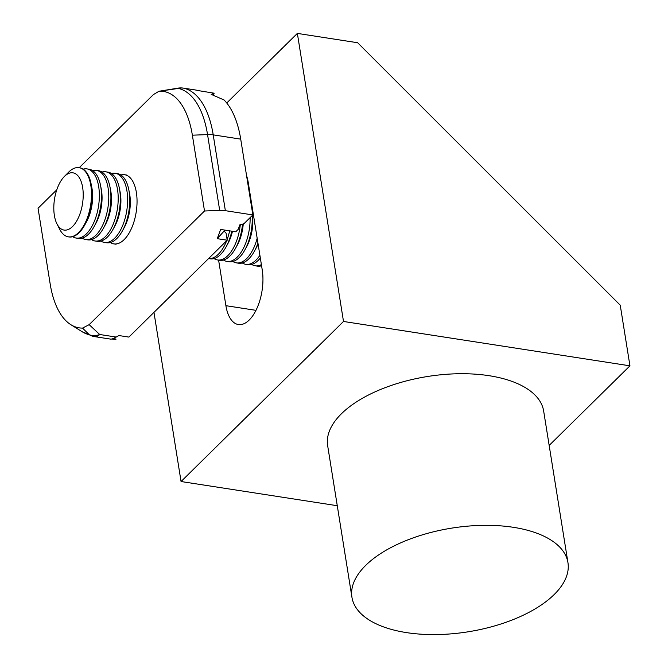 <?xml version="1.0" encoding="UTF-8"?>
<svg xmlns="http://www.w3.org/2000/svg" width="668" height="668" viewBox="0 0 668 668"><rect width="100%" height="100%" fill="white"/><g stroke="black" fill="none" stroke-linecap="round" stroke-linejoin="round"><path stroke-width="1" d="M246.567 175.684A37.191 18.22 98.8 0 1 248.271 182.706L262.232 269.889A37.191 18.22 98.8 0 1 249.231 320.005A37.191 18.22 98.8 0 1 238.376 324.539A37.191 18.22 98.8 0 1 225.901 305.685L218.603 260.119M226.736 102.989L297.36 33.4L357.664 42.744L620.238 305.184L629.949 365.83L343.502 321.467L297.36 33.4M549.171 445.431L629.949 365.83M337.273 505.718L181.061 481.528L343.502 321.467M181.061 481.528L153.966 312.373M217.242 238.668L224.114 231.078L226.068 233.132L227.204 240.213L217.242 238.668L220.674 229.45L235.754 231.788L238.175 229.4L239.862 224.815L243.878 223.78L252.855 214.937L240.714 139.128A92.752 45.449 -81.2 0 0 224.047 99.966L211.18 94.363L214.136 93.32A92.752 45.449 -81.2 0 0 213.543 93.102L197.619 90.489A92.752 45.449 98.8 0 0 196.167 90.105A17.502 8.575 -81.2 0 0 195.858 90.038L183.441 88.118A17.502 17.502 0 0 0 178.264 88.093A17.502 0.501 -98.2 0 1 178.414 88.418L158.967 91.265L153.398 94.597L79.216 167.693M214.136 93.32L212.908 94.99M56.797 189.779L38.051 208.257L50.192 284.067A86.389 42.326 -81.2 0 0 70.892 324.715L82.147 331.729A91.7 44.931 -81.2 0 0 89.303 334.735A17.502 15.247 -76.9 0 0 93.295 336.38A17.502 15.247 -76.9 0 0 94.28 336.572A17.502 8.575 -81.2 0 0 94.589 336.63L110.429 339.077C111.381 339.327 113.309 338.659 116.207 337.056L118.921 335.545L128.882 337.089L227.204 240.213M114.395 338L115.94 339.62L111.865 338.985M196.167 90.105L183.75 88.176A92.752 45.449 98.8 0 1 213.217 134.869L225.358 210.679L252.855 214.937M225.358 210.679A17.502 8.4 170.9 0 0 219.689 210.387L204.508 210.996L192.367 135.195A86.389 42.326 -81.2 0 0 160.036 91.157M70.892 324.715A86.389 42.326 -81.2 0 0 82.523 328.097L89.161 324.656L204.508 210.996M89.161 324.656L99.699 334.501L116.207 337.056M82.147 331.729L93.295 336.38A17.502 17.502 0 0 0 94.589 336.63A17.502 8.575 -81.2 0 0 99.699 334.501A17.502 14.028 -51.9 0 1 89.303 334.735L82.523 328.097M224.114 231.078L224.49 230.042M64.295 176.561L68.62 172.177A35.003 17.151 98.8 0 1 79.075 167.668A35.003 17.151 98.8 0 1 90.815 185.412A35.003 17.151 98.8 0 1 86.105 220.974A35.003 17.151 98.8 0 1 68.361 236.848A35.003 17.151 98.8 0 1 59.761 229.391L56.964 223.905A28.958 14.187 98.8 0 1 54.367 215.397A28.958 14.187 98.8 0 1 64.295 176.561A28.958 14.187 98.8 0 1 82.657 187.516A28.958 14.187 98.8 0 1 75.2 223.354A28.958 14.187 98.8 0 1 56.964 223.905M79.075 167.668L79.651 167.76A35.003 17.151 98.8 0 1 91.09 183.834A35.003 17.151 98.8 0 1 91.391 185.504A35.003 17.151 98.8 0 1 84.702 225.083A35.003 17.151 98.8 0 1 79.15 232.673A35.003 17.151 98.8 0 1 68.938 236.94L68.361 236.848M83.166 169.138A35.003 17.151 98.8 0 1 86.94 168.887A35.003 17.151 98.8 0 1 98.68 186.631A35.003 17.151 98.8 0 1 86.439 233.8A35.003 17.151 98.8 0 1 76.227 238.067A35.003 17.151 98.8 0 1 72.703 236.697M86.94 168.887L89.069 169.221A35.003 17.151 98.8 0 1 100.517 185.295A35.003 17.151 98.8 0 1 100.81 186.965A35.003 17.151 98.8 0 1 94.13 226.544A35.003 17.151 98.8 0 1 88.568 234.134A35.003 17.151 98.8 0 1 78.356 238.401L76.227 238.067M92.593 170.59A35.003 17.151 98.8 0 1 96.359 170.348A35.003 17.151 98.8 0 1 108.099 188.092A35.003 17.151 98.8 0 1 95.858 235.261A35.003 17.151 98.8 0 1 85.646 239.528A35.003 17.151 98.8 0 1 82.131 238.15M96.359 170.348L98.497 170.682A35.003 17.151 98.8 0 1 109.936 186.748A35.003 17.151 98.8 0 1 110.237 188.418A35.003 17.151 98.8 0 1 103.548 228.005A35.003 17.151 98.8 0 1 97.996 235.595A35.003 17.151 98.8 0 1 87.784 239.862L85.646 239.528M102.012 172.052A35.003 17.151 98.8 0 1 105.786 171.81A35.003 17.151 98.8 0 1 117.526 189.553A35.003 17.151 98.8 0 1 105.285 236.722A35.003 17.151 98.8 0 1 95.065 240.989A35.003 17.151 98.8 0 1 91.549 239.612M105.786 171.81L107.915 172.135A35.003 17.151 98.8 0 1 119.363 188.209A35.003 17.151 98.8 0 1 119.656 189.879A35.003 17.151 98.8 0 1 112.967 229.458A35.003 17.151 98.8 0 1 107.414 237.048A35.003 17.151 98.8 0 1 97.202 241.315L95.065 240.989M111.439 173.513A35.003 17.151 98.8 0 1 115.205 173.271A35.003 17.151 98.8 0 1 126.945 191.006A35.003 17.151 98.8 0 1 114.704 238.184A35.003 17.151 98.8 0 1 104.492 242.451A35.003 17.151 98.8 0 1 100.968 241.073M115.205 173.271L117.343 173.596A35.003 17.151 98.8 0 1 128.782 189.67A35.003 17.151 98.8 0 1 129.083 191.34A35.003 17.151 98.8 0 1 122.394 230.919A35.003 17.151 98.8 0 1 116.842 238.509A35.003 17.151 98.8 0 1 106.621 242.776L104.492 242.451M120.858 174.974A35.003 17.151 98.8 0 1 124.632 174.724A35.003 17.151 98.8 0 1 136.372 192.468A35.003 17.151 98.8 0 1 124.131 239.637A35.003 17.151 98.8 0 1 113.911 243.904A35.003 17.151 98.8 0 1 110.395 242.534M226.661 240.747A35.003 17.151 98.8 0 1 218.352 254.232A35.003 17.151 98.8 0 1 208.583 258.558L210.278 258.833A35.003 17.151 98.8 0 0 220.49 254.566A35.003 17.151 98.8 0 0 226.043 246.976A35.003 17.151 98.8 0 0 231.779 231.17M240.305 224.707A35.003 17.151 98.8 0 1 227.78 255.694A35.003 17.151 98.8 0 1 217.568 259.961A35.003 17.151 98.8 0 1 214.044 258.583M250.108 217.643A35.003 17.151 98.8 0 1 237.198 257.155A35.003 17.151 98.8 0 1 226.986 261.422A35.003 17.151 98.8 0 1 223.471 260.044M242.526 224.131A35.003 17.151 98.8 0 1 235.47 248.429A35.003 17.151 98.8 0 1 229.909 256.019A35.003 17.151 98.8 0 1 219.697 260.286L217.568 259.961M257.172 238.276A35.003 17.151 98.8 0 1 246.626 258.608A35.003 17.151 98.8 0 1 236.414 262.875A35.003 17.151 98.8 0 1 232.89 261.505M252.145 215.63A35.003 17.151 98.8 0 1 244.889 249.89A35.003 17.151 98.8 0 1 239.336 257.481A35.003 17.151 98.8 0 1 229.124 261.747L226.986 261.422M249.573 194.471A35.003 17.151 98.8 0 1 250.208 194.805M249.515 194.071A35.003 17.151 98.8 0 1 250.116 194.204M259.902 255.31A35.003 17.151 98.8 0 1 256.044 260.069A35.003 17.151 98.8 0 1 245.832 264.336A35.003 17.151 98.8 0 1 242.317 262.967M257.94 243.077A35.003 17.151 98.8 0 1 254.308 251.352A35.003 17.151 98.8 0 1 248.755 258.942A35.003 17.151 98.8 0 1 238.543 263.209L236.414 262.875M261.388 264.603A35.003 17.151 98.8 0 1 255.251 265.797A35.003 17.151 98.8 0 1 251.736 264.419M260.328 257.99A35.003 17.151 98.8 0 1 258.182 260.403A35.003 17.151 98.8 0 1 247.962 264.67L245.832 264.336M261.639 266.181A35.003 17.151 98.8 0 1 261.155 265.881M261.572 265.755A35.003 17.151 98.8 0 1 257.389 266.131L255.251 265.797M258.082 243.979A28.958 14.187 98.8 0 1 256.161 247.995L254.308 251.352M252.487 215.305A28.958 14.187 98.8 0 1 246.734 246.534L244.889 249.89M243.244 223.947A28.958 14.187 98.8 0 1 237.315 245.072L235.47 248.429M232.472 231.278A28.958 14.187 98.8 0 1 227.888 243.611L226.043 246.976M229.642 230.836A35.003 17.151 98.8 0 1 227.103 239.578M128.782 189.67L129.525 193.428A28.958 14.187 98.8 0 1 124.24 227.563L122.394 230.919M119.363 188.209L120.106 191.975A28.958 14.187 98.8 0 1 114.821 226.101L112.967 229.458M109.936 186.748L110.679 190.514A28.958 14.187 98.8 0 1 105.394 224.64L103.548 228.005M100.517 185.295L101.26 189.052A28.958 14.187 98.8 0 1 95.975 223.179L94.13 226.544M91.09 183.834L91.833 187.591A28.958 14.187 98.8 0 1 86.548 221.726L84.702 225.083M513.375 527.311A109.385 52.488 170.9 0 0 401.869 542.341A109.385 52.488 170.9 0 0 351.936 597.267A109.385 52.488 170.9 0 0 406.511 632.613A109.385 52.488 170.9 0 0 518.017 617.583A109.385 52.488 170.9 0 0 567.95 562.665A109.385 52.488 170.9 0 0 513.375 527.311M567.95 562.665L543.66 411.054A109.385 52.488 170.9 0 0 489.093 375.7A109.385 52.488 170.9 0 0 377.587 390.73A109.385 52.488 170.9 0 0 327.654 445.648L351.936 597.267M225.901 305.685L255.969 310.344M219.689 210.387L207.548 134.585A91.7 44.931 -81.2 0 0 178.414 88.418A17.502 15.247 103.1 0 1 183.75 88.176A17.502 8.575 -81.2 0 0 183.441 88.118M192.367 135.195L207.548 134.585A17.502 8.4 170.9 0 1 213.217 134.869L240.714 139.128M158.967 91.265L178.264 88.093M124.632 174.724L126.761 175.058M113.911 243.904L116.048 244.237"/></g></svg>

